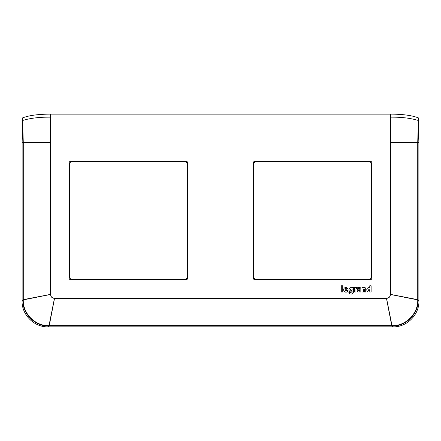 <?xml version="1.0" encoding="UTF-8"?>
<svg xmlns="http://www.w3.org/2000/svg" width="441" height="441" viewBox="0 0 441 441"><rect width="100%" height="100%" fill="white"/><g stroke="black" fill="none" stroke-linecap="round" stroke-linejoin="round"><path stroke-width="0.66" d="M361.951 287.56L363.307 287.56L363.307 287.995A1.665 1.665 0 0 1 364.994 287.642A1.075 1.075 0 0 1 365.71 288.657L365.71 292.003L364.42 292.003L364.42 289.412A0.513 0.513 0 0 0 363.908 288.899A0.513 0.513 0 0 0 363.395 289.412L363.395 292.003L361.951 292.003L361.951 287.56M355.931 287.857L355.931 287.471L354.592 287.471L354.592 292.003L355.931 292.003L355.931 289.649A1.207 1.207 0 0 1 357.282 288.453L357.282 287.504A2.37 2.37 0 0 0 355.931 287.857M342.745 285.779L342.745 292.003L341.295 292.003L341.295 285.779L342.745 285.779M369.751 292.003L371.124 292.003L371.124 285.779L369.751 285.779L369.751 287.956A1.962 1.962 0 0 0 366.791 289.698L366.796 289.836A2.354 2.354 0 0 0 367.827 291.727A1.858 1.858 0 0 0 369.751 291.699L369.751 292.003M368.13 289.825A0.865 0.865 0 0 0 368.996 290.691A0.865 0.865 0 0 0 369.867 289.825A0.865 0.865 0 0 0 368.996 288.96A0.865 0.865 0 0 0 368.13 289.825M352.034 287.499L352.034 287.956A1.962 1.962 0 0 0 349.018 289.401L349.007 289.539A2.354 2.354 0 0 0 349.465 291.203A1.858 1.858 0 0 0 352.111 291.54L352.111 292.096A0.81 0.81 0 0 1 350.523 292.328L348.831 292.328A2.343 2.343 0 0 0 353.445 291.975L353.445 287.499L352.034 287.499M350.485 289.743A0.832 0.832 0 0 0 351.317 290.575A0.832 0.832 0 0 0 352.15 289.743A0.832 0.832 0 0 0 351.317 288.91A0.832 0.832 0 0 0 350.485 289.743M359.658 292.003L360.832 292.003L360.832 288.734A1.262 1.262 0 0 0 359.58 287.471L358.318 287.471L358.318 288.436L359.051 288.436A0.59 0.59 0 0 1 359.52 289.004A1.588 1.588 0 0 0 357.21 290.498A1.588 1.588 0 0 0 359.658 291.755L359.658 292.003M358.423 290.332A0.634 0.634 0 0 0 359.057 290.961A0.634 0.634 0 0 0 359.685 290.332A0.634 0.634 0 0 0 359.057 289.698A0.634 0.634 0 0 0 358.423 290.332M345.154 290.217L348.12 290.217A2.944 2.944 0 0 0 347.293 288.056A2.188 2.188 0 0 0 343.671 290.007A2.475 2.475 0 0 0 345.959 292.196A2.475 2.475 0 0 0 348.087 290.625L346.521 290.625A0.75 0.75 0 0 1 345.154 290.217M346.654 289.263A0.75 0.75 0 0 0 345.904 288.541A0.75 0.75 0 0 0 345.154 289.263L346.654 289.263M371.901 163.005L371.35 163.038L370.049 161.742L255.13 161.742L253.834 163.038L253.834 277.962L255.13 279.258L370.049 279.258L371.35 277.962L371.901 277.995L371.901 163.005C371.796 161.902 371.19 161.296 370.087 161.185L255.096 161.185C253.994 161.296 253.388 161.902 253.277 163.005L253.277 277.995C253.388 279.098 253.994 279.704 255.096 279.815L370.087 279.815C371.19 279.704 371.796 279.098 371.901 277.995M371.35 163.038L371.35 277.962M253.834 277.962L255.096 279.291L370.087 279.291L371.383 277.995L371.383 163.005L370.087 161.709L255.096 161.709L253.796 163.005L253.277 163.005M187.166 277.962L187.166 163.038L185.87 161.742L70.951 161.742L69.65 163.038L69.65 277.962L70.951 279.258L185.87 279.258L187.166 277.962L185.87 279.258M187.723 277.995L187.205 277.995L187.205 163.005L185.904 161.709L185.904 161.185C187.006 161.296 187.612 161.902 187.723 163.005L187.723 277.995C187.612 279.098 187.006 279.704 185.904 279.815L185.904 279.291L70.913 279.291L69.65 277.962M70.951 279.258L70.913 279.815C69.81 279.704 69.204 279.098 69.099 277.995L69.617 277.995L69.617 163.005L70.951 161.742M418.95 118.486L418.95 142.675L417.721 142.675L418.382 120.503C410.626 118.127 401.304 117.019 390.417 117.168L390.456 142.675L417.721 142.675L417.721 300.128C418.156 313.639 405.731 326.07 392.22 325.629L48.753 325.629C35.258 326.059 22.838 313.628 23.279 300.128L23.279 142.675L22.618 120.503C30.374 118.127 39.696 117.019 50.583 117.168L50.544 294.439C50.748 296.854 52.055 298.16 54.469 298.364L386.531 298.364C388.945 298.16 390.252 296.854 390.456 294.439L390.417 114.142C402.749 114.142 412.148 115.421 418.619 117.984L418.95 118.486L418.129 142.675L418.129 300.128C418.559 313.854 405.946 326.467 392.22 326.037L48.753 326.037C35.043 326.456 22.436 313.843 22.871 300.128L22.871 142.675L22.05 118.486L22.381 117.984C28.852 115.421 38.251 114.142 50.583 114.142L390.417 114.142M418.95 142.675L418.95 300.916C419.303 314.78 406.878 327.216 393.008 326.858L47.749 326.858C33.968 327.073 21.703 314.698 22.05 300.916L22.05 142.675L50.627 142.675L50.627 294.439C50.825 296.804 52.104 298.083 54.469 298.281L386.531 298.281C388.896 298.083 390.175 296.804 390.373 294.439L390.373 142.675M50.583 114.142L50.627 142.675M22.293 120.873L22.618 120.503L22.381 117.984M22.05 142.675L22.05 118.486M418.707 120.867L418.382 120.498L418.619 117.984M69.65 163.038L69.099 163.005L69.099 277.995M69.099 163.005C69.204 161.902 69.81 161.296 70.913 161.185L70.913 161.709L185.87 161.742M185.904 161.185L70.913 161.185M70.913 279.815L185.904 279.815M370.087 279.815L370.049 279.258M255.096 279.815L255.13 279.258M370.049 161.742L370.087 161.185M255.096 161.185L255.13 161.742M253.834 163.038L253.796 277.995L253.277 277.995M187.723 163.005L187.166 163.038M50.627 294.362L22.871 299.737M50.627 294.439L22.871 299.979M23.279 299.886L22.05 300.674M54.469 298.281L48.929 326.037M22.05 300.916L23.279 300.128M418.129 299.737L390.373 294.362M418.129 299.979L390.373 294.439M392.071 326.037L386.531 298.281M391.823 326.037L386.454 298.281M49.177 326.037L54.546 298.281M48.753 325.629L47.749 326.858M418.95 300.674L417.721 299.886M418.95 300.916L417.721 300.128M393.008 326.858L392.22 325.629M392.766 326.858L391.977 325.629M47.992 326.858L49.001 325.629"/></g></svg>
